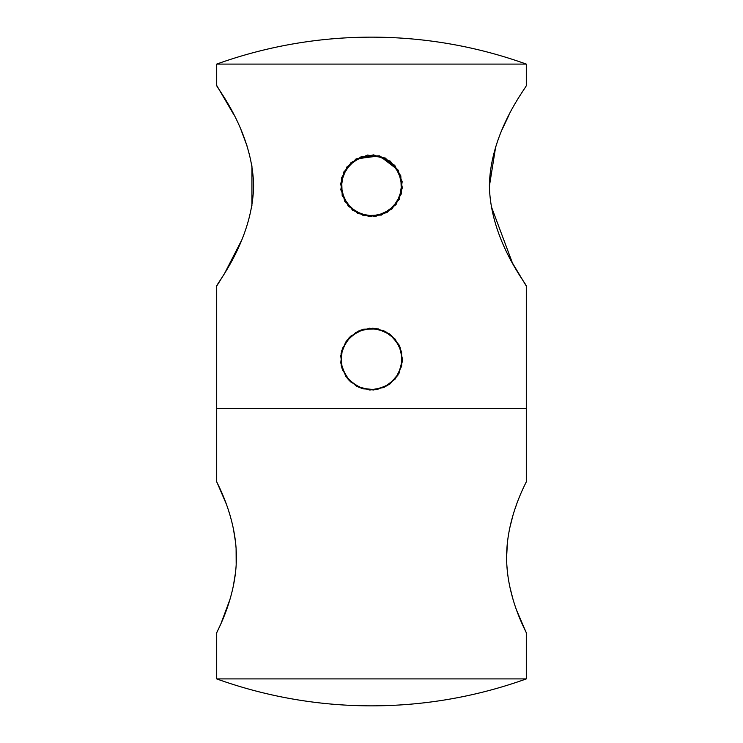 <?xml version="1.0" encoding="UTF-8"?>
<svg xmlns="http://www.w3.org/2000/svg" width="743" height="743" viewBox="0 0 743 743"><rect width="100%" height="100%" fill="white"/><g stroke="black" fill="none" stroke-linecap="round" stroke-linejoin="round"><path stroke-width="1.11" d="M229.977 599.369L220.912 623.749L216.705 632.785L216.705 678.907L526.295 678.907L526.295 632.785L516.784 610.653M513.014 599.332L509.726 586.45M507.423 572.138L506.819 564.773M506.605 557.306L507.432 542.344M509.679 528.282L512.967 515.326M514.862 509.299L516.747 503.94M216.705 632.785C215.962 633.203 236.441 598.264 236.395 557.324C236.46 516.227 215.962 481.288 216.705 481.715L226.234 503.884M228.194 509.475L229.94 514.992M233.283 528.124L235.568 542.344M236.098 548.306L236.181 564.773M235.55 572.333L233.265 586.487M216.705 481.715L216.705 408.65L526.295 408.65L526.295 481.715C527.047 481.26 506.55 516.292 506.605 557.185C506.55 598.375 527.075 633.24 526.295 632.785M491.123 206.025L512.429 262.966L526.295 286.055C527.855 285.739 490.334 241.001 489.396 185.648C490.352 130.638 527.901 85.612 526.295 85.445L526.295 64.093L216.705 64.093L216.705 85.445L233.961 114.914M240.936 129.644L247.159 146.25M251.942 165.884L251.914 205.783M241.531 240.444L224.59 273.396L216.705 286.055C215.117 285.767 252.574 241.141 253.604 185.843C252.666 130.545 215.098 85.649 216.705 85.445M489.396 186.159L495.711 146.64M502.017 129.756L508.992 115.007M216.705 286.055L216.705 408.65L526.295 408.65L526.295 286.055M344.687 201.232L357.81 213.51L375.54 216.445L391.914 209.024L401.406 193.765L400.811 175.803L390.344 161.185L373.525 154.86L356.018 158.937L343.74 172.06L340.805 189.79L348.226 206.164L363.485 215.656L381.447 215.061L396.065 204.594L402.39 187.775L398.313 170.268L385.19 157.99L367.46 155.055L351.086 162.476L341.594 177.735L342.189 195.697L352.656 210.315L369.475 216.64L386.982 212.563L399.26 199.44L402.195 181.71L394.774 165.336L379.515 155.844L361.553 156.439L346.935 166.906L340.61 183.725L344.687 201.232M398.313 170.268L379.515 155.844L356.018 158.937M386.982 332.307L372.949 328.192L358.6 330.979L347.12 340.034L341.083 353.343L341.826 367.943L349.191 380.574L361.525 388.422L376.088 389.731L389.62 384.215L399.121 373.107L402.455 358.869L398.889 344.696L389.221 333.728L375.596 328.434L361.061 329.976L348.848 338.019L341.696 350.761L341.176 365.37L347.427 378.586L359.045 387.456L373.441 390.01L387.4 385.673L397.821 375.419L402.362 361.525L400.022 347.092L391.329 335.344L378.206 328.898L363.596 329.186L350.742 336.152L342.514 348.235L340.758 362.751L345.848 376.45M401.554 351.69L401.684 365.974L395.397 378.8L384.01 387.437L369.958 390.038L356.241 386.054L345.774 376.329L340.777 362.946L342.337 348.736L350.102 336.746L362.426 329.52L376.682 328.592L389.834 334.174L399.084 345.068L402.455 358.953L399.232 372.865L390.103 383.862L377.017 389.583L362.751 388.812L350.343 381.716L342.449 369.81L340.74 355.628L345.588 342.179L355.953 332.353L369.624 328.22L383.704 330.663L395.183 339.17L401.61 351.931L401.629 366.215L395.23 378.995L383.778 387.53L369.708 390.019L356.018 385.923M216.705 678.907A458.18 458.18 0 0 0 526.295 678.907M526.295 64.093A458.18 458.18 0 0 0 216.705 64.093"/></g></svg>

